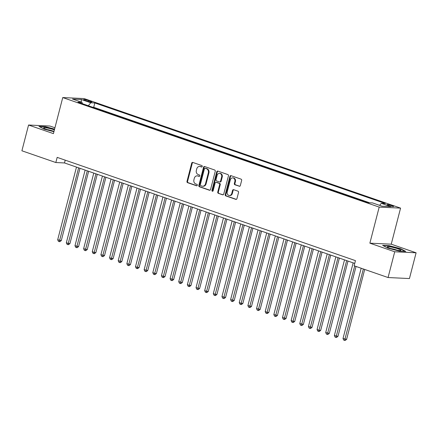 <?xml version="1.0" encoding="UTF-8"?>
<svg xmlns="http://www.w3.org/2000/svg" width="438" height="438" viewBox="0 0 438 438"><rect width="100%" height="100%" fill="white"/><g stroke="black" fill="none" stroke-linecap="round" stroke-linejoin="round"><path stroke-width="0.66" d="M202.241 166.473A0.739 0.619 -87.3 0 0 201.83 165.559L192.813 162.438A1.051 0.887 -87.3 0 0 191.702 163.155L186.993 181.365A1.051 0.887 -87.3 0 0 187.584 182.668L196.602 185.789A0.739 0.619 -87.3 0 0 196.963 184.376L195.797 183.971A3.373 2.842 -87.3 0 1 193.919 179.794L194.313 178.277A3.373 2.842 -87.3 0 1 197.188 175.846A3.373 2.842 -87.3 0 1 197.866 175.977L199.033 176.383A0.739 0.619 -87.3 0 0 199.399 174.965L198.233 174.565A3.373 2.842 -87.3 0 1 196.355 170.387L196.744 168.871A3.373 2.842 -87.3 0 1 199.624 166.44A3.373 2.842 -87.3 0 1 200.297 166.571L201.464 166.977A0.739 0.619 -87.3 0 0 202.241 166.473M392.207 205.652A3.433 0.443 14.5 0 0 388.84 204.77A3.433 0.443 14.5 0 0 387.033 204.705A3.433 0.443 14.5 0 0 388.511 205.477A3.433 0.443 14.5 0 0 391.879 206.358A3.433 0.443 14.5 0 0 393.685 206.424A3.433 0.443 14.5 0 0 392.207 205.652M239.219 186.27A1.051 0.887 -87.3 0 0 240.325 185.553L241.65 180.445A1.051 0.887 -87.3 0 0 241.059 179.142L231.045 175.671A1.051 0.887 -87.3 0 0 229.939 176.388L225.231 194.598A1.051 0.887 -87.3 0 0 225.816 195.901L235.83 199.372A1.051 0.887 -87.3 0 0 236.942 198.655L238.535 192.485A1.051 0.887 -87.3 0 0 237.949 191.176L233.662 189.692A1.051 0.887 -87.3 0 0 232.551 190.41L231.762 193.47A2.82 2.376 -87.3 0 1 229.359 195.501A2.82 2.376 -87.3 0 1 227.218 191.899L230.322 179.914A2.82 2.376 -87.3 0 1 232.726 177.883A2.82 2.376 -87.3 0 1 234.861 181.485L234.346 183.484A1.051 0.887 -87.3 0 0 234.932 184.787L239.641 186.292M369.869 243.167L394.726 251.773L388.063 277.539L409.437 278.552L416.1 252.792L391.243 244.185L400.573 208.116L379.193 207.103L369.869 243.167L391.243 244.185M54.936 127.77L49.937 126.04L28.563 125.022L53.42 133.628L62.749 97.559L379.193 207.103M28.563 125.022L21.9 150.787L55.834 162.531L64.501 162.947L354.742 263.413M388.063 277.539L354.128 265.789L355.459 260.637L57.17 157.379L55.834 162.531M215.255 171.307A1.051 0.887 -87.3 0 0 214.669 170.004L204.655 166.539A1.051 0.887 -87.3 0 0 203.544 167.256L198.836 185.46A1.051 0.887 -87.3 0 0 199.421 186.769L209.435 190.234A1.051 0.887 -87.3 0 0 210.547 189.517L215.255 171.307M217.85 171.105L227.864 174.57A1.051 0.887 -87.3 0 1 228.45 175.879L223.741 194.083A1.051 0.887 -87.3 0 1 222.63 194.8L218.348 193.317A1.051 0.887 -87.3 0 1 217.757 192.014L219.668 184.628A1.051 0.887 -87.3 0 0 219.082 183.325L216.241 182.339A1.051 0.887 -87.3 0 0 215.129 183.057L213.142 190.744A0.739 0.619 -87.3 0 1 211.954 190.333L216.739 171.822A1.051 0.887 -87.3 0 1 217.85 171.105M85.005 100.401L86.905 101.058A3.329 0.433 14.5 0 0 90.168 101.912A3.329 0.433 14.5 0 0 91.92 101.977A3.329 0.433 14.5 0 0 90.491 101.227L88.586 100.57A3.329 0.433 14.5 0 0 85.322 99.716A3.329 0.433 14.5 0 0 83.576 99.65A3.329 0.433 14.5 0 0 85.005 100.401M400.573 208.116L84.123 98.577L62.749 97.559M379.598 205.356L381.306 203.331L385.347 203.522L94.838 102.957L90.797 102.766L88.301 105.733M381.306 203.331L390.816 206.621L382.035 206.205L372.524 202.909L368.478 202.717L77.969 102.158L82.016 102.35L72.505 99.054L81.282 99.475L90.797 102.766M369.557 202.772L93.721 107.288L92.642 107.233M394.726 251.773L416.1 252.792M65.218 160.166L64.501 162.947M93.721 107.288L94.838 102.957M82.41 103.691L82.016 102.35M81.326 102.109L81.282 99.475M54.586 129.111L45.366 126.686L38.927 126.379L44.052 129.117L53.918 131.712M405.736 251.434L400.611 248.696L389.048 245.658L382.609 245.351L387.734 248.083L399.297 251.127L405.736 251.434M45.295 126.971L45.366 126.686M388.977 245.937L389.048 245.658M400.535 248.987L400.611 248.696M201.88 166.949L200.878 166.599A3.373 2.842 -87.3 0 0 200.199 166.467L199.624 166.44M197.188 175.846L197.768 175.873A3.373 2.842 -87.3 0 1 198.441 176.005L199.449 176.355M192.895 162.465A1.051 0.887 -87.3 0 0 192.282 163.182L187.573 181.392A1.051 0.887 -87.3 0 0 188.159 182.695L197.012 185.761M204.732 166.566A1.051 0.887 -87.3 0 0 204.119 167.283L199.41 185.488A1.051 0.887 -87.3 0 0 199.996 186.796L209.933 190.234M205.219 168.274A0.739 0.619 -87.3 0 0 204.442 168.778L200.308 184.759A0.739 0.619 -87.3 0 0 200.719 185.674L201.951 186.101A3.373 2.842 -87.3 0 0 202.63 186.232A3.373 2.842 -87.3 0 0 205.504 183.801L208.329 172.879A3.373 2.842 -87.3 0 0 206.451 168.701L205.219 168.274L205.8 168.301A0.739 0.619 -87.3 0 0 205.499 168.291M202.63 186.232L203.205 186.26A3.373 2.842 -87.3 0 0 206.084 183.829L205.504 183.801M205.8 168.301L207.026 168.729A3.373 2.842 -87.3 0 1 208.91 172.906L206.084 183.829M223.128 194.8L218.348 193.317M216.027 182.301L216.607 182.328A1.051 0.887 -87.3 0 1 216.815 182.367L219.662 183.352A1.051 0.887 -87.3 0 1 220.248 184.655L218.338 192.041A1.051 0.887 -87.3 0 0 218.923 193.344M217.932 171.132A1.051 0.887 -87.3 0 0 217.319 171.849L212.529 190.36A0.739 0.619 -87.3 0 0 212.802 191.203M221.65 176.968A2.82 2.376 -87.3 0 0 219.515 173.366A2.82 2.376 -87.3 0 0 217.111 175.397L216.016 179.618A1.051 0.887 -87.3 0 0 216.607 180.921L219.449 181.907A1.051 0.887 -87.3 0 0 220.56 181.19L221.65 176.968L222.23 176.996A2.82 2.376 -87.3 0 0 220.095 173.393L219.515 173.366M220.024 181.934A1.051 0.887 -87.3 0 0 221.135 181.217L220.56 181.19M222.23 176.996L221.135 181.217M232.726 177.883L233.301 177.91A2.82 2.376 -87.3 0 1 235.436 181.513L234.921 183.511A1.051 0.887 -87.3 0 0 235.507 184.814L239.712 186.27M229.359 195.501L229.934 195.529A2.82 2.376 -87.3 0 0 232.337 193.497L231.762 193.47M233.744 189.72A1.051 0.887 -87.3 0 0 233.131 190.437L232.337 193.497M231.127 175.704A1.051 0.887 -87.3 0 0 230.514 176.421L225.805 194.625A1.051 0.887 -87.3 0 0 226.391 195.928L236.328 199.372M76.48 167.092L57.685 239.761L61.293 240.577L79.984 168.307M61.293 240.577L59.864 241.672L59.289 241.645L78.643 167.842M59.289 241.645L58.424 241.349L57.685 239.761M54.389 129.878A6.975 0.903 14.5 0 0 54.192 129.807A6.975 0.903 14.5 0 0 46.685 127.901A6.975 0.903 14.5 0 0 43.805 128.126A6.975 0.903 14.5 0 0 46.68 129.451A6.975 0.903 14.5 0 0 54.016 131.329M53.343 131.208A4.774 0.619 14.5 0 0 52.691 130.967A4.774 0.619 14.5 0 0 47.129 129.599M39.519 126.697L45.47 126.976L54.526 129.358M391.129 246.999A6.975 0.903 14.5 0 0 387.488 247.092A6.975 0.903 14.5 0 0 397.107 250.191A6.975 0.903 14.5 0 0 400.65 250.498A6.975 0.903 14.5 0 0 398.405 248.965A6.975 0.903 14.5 0 0 391.129 246.999M397.025 250.175A4.774 0.619 14.5 0 0 391.758 248.724A4.774 0.619 14.5 0 0 390.811 248.57M383.201 245.663L389.152 245.948L400.354 248.894L405.051 251.401M85.125 170.086L66.335 242.756L68.492 243.506L69.938 243.572L88.629 171.296M69.938 243.572L68.509 244.667L67.934 244.639L87.288 170.831M67.934 244.639L67.069 244.338L66.335 242.756M93.77 173.076L74.98 245.751L78.583 246.567L97.274 174.291M78.583 246.567L77.154 247.662L76.579 247.634L95.933 173.826M76.579 247.634L75.714 247.333L74.98 245.751M102.421 176.071L83.625 248.74L87.233 249.556L105.919 177.286M87.233 249.556L85.804 250.651L85.224 250.624L104.578 176.821M85.224 250.624L84.359 250.328L83.625 248.74M111.066 179.065L92.27 251.735L94.433 252.485L95.878 252.551L114.57 180.275M95.878 252.551L94.449 253.646L93.869 253.618L113.228 179.81M93.869 253.618L93.004 253.317L92.27 251.735M119.711 182.055L100.915 254.73L104.523 255.546L123.215 183.27M104.523 255.546L103.094 256.641L102.519 256.613L121.873 182.805M102.519 256.613L101.654 256.312L100.915 254.73M128.356 185.05L109.566 257.719L111.723 258.469L113.168 258.535L131.86 186.265M113.168 258.535L111.739 259.63L111.164 259.603L130.519 185.8M111.164 259.603L110.299 259.307L109.566 257.719M137.001 188.044L118.211 260.714L121.813 261.53L140.505 189.254M121.813 261.53L120.384 262.625L119.809 262.597L139.164 188.789M119.809 262.597L118.944 262.296L118.211 260.714M145.651 191.034L126.856 263.703L130.464 264.525L149.15 192.249M130.464 264.525L129.035 265.62L128.454 265.592L147.809 191.784M128.454 265.592L127.589 265.291L126.856 263.703M154.296 194.029L135.501 266.698L137.663 267.448L139.109 267.514L157.8 195.239M139.109 267.514L137.68 268.609L137.099 268.582L156.459 194.779M137.099 268.582L136.234 268.286L135.501 266.698M162.941 197.023L144.146 269.693L147.754 270.509L166.445 198.233M147.754 270.509L146.325 271.604L145.75 271.576L165.104 197.768M145.75 271.576L144.885 271.275L144.146 269.693M171.586 200.013L152.796 272.682L154.953 273.432L156.399 273.504L175.09 201.228M156.399 273.504L154.97 274.599L154.395 274.571L173.749 200.763M154.395 274.571L153.53 274.27L152.796 272.682M180.232 203.008L161.441 275.677L163.604 276.427L165.044 276.493L183.736 204.218M165.044 276.493L163.615 277.588L163.04 277.561L182.394 203.758M163.04 277.561L162.175 277.265L161.441 275.677M188.882 206.002L170.086 278.672L173.689 279.488L192.381 207.212M173.689 279.488L172.265 280.583L171.685 280.555L191.039 206.747M171.685 280.555L170.82 280.254L170.086 278.672M197.527 208.992L178.731 281.661L182.339 282.483L201.031 210.207M182.339 282.483L180.91 283.578L180.33 283.55L199.69 209.742M180.33 283.55L179.465 283.249L178.731 281.661M206.172 211.987L187.376 284.656L189.539 285.406L190.984 285.472L209.676 213.196M190.984 285.472L189.555 286.567L188.981 286.54L208.335 212.737M188.981 286.54L188.116 286.244L187.376 284.656M214.817 214.981L196.027 287.651L199.629 288.467L218.321 216.191M199.629 288.467L198.2 289.562L197.626 289.534L216.98 215.726M197.626 289.534L196.761 289.233L196.027 287.651M223.462 217.971L204.672 290.64L206.829 291.39L208.274 291.462L226.966 219.186M208.274 291.462L206.845 292.551L206.271 292.524L225.625 218.721M206.271 292.524L205.406 292.228L204.672 290.64M232.113 220.966L213.317 293.635L215.48 294.385L216.919 294.451L235.611 222.175M216.919 294.451L215.496 295.546L214.916 295.519L234.27 221.716M214.916 295.519L214.051 295.217L213.317 293.635M240.758 223.96L221.962 296.63L225.57 297.446L244.262 225.17M225.57 297.446L224.141 298.541L223.561 298.513L242.92 224.705M223.561 298.513L222.696 298.212L221.962 296.63M249.403 226.95L230.607 299.619L234.215 300.441L252.907 228.165M234.215 300.441L232.786 301.53L232.211 301.503L251.565 227.7M232.211 301.503L231.346 301.207L230.607 299.619M258.048 229.945L239.252 302.614L241.415 303.364L242.86 303.43L261.552 231.154M242.86 303.43L241.431 304.525L240.856 304.498L260.21 230.689M240.856 304.498L239.991 304.196L239.252 302.614M266.693 232.934L247.903 305.609L251.505 306.425L270.197 234.149M251.505 306.425L250.076 307.52L249.501 307.492L268.855 233.684M249.501 307.492L248.636 307.191L247.903 305.609M275.343 235.929L256.548 308.598L260.15 309.414L278.842 237.144M260.15 309.414L258.727 310.509L258.146 310.482L277.5 236.679M258.146 310.482L257.281 310.186L256.548 308.598M283.988 238.924L265.193 311.593L267.355 312.343L268.801 312.409L287.492 240.133M268.801 312.409L267.372 313.504L266.791 313.477L286.151 239.668M266.791 313.477L265.926 313.175L265.193 311.593M292.633 241.913L273.838 314.588L277.446 315.404L296.137 243.128M277.446 315.404L276.017 316.499L275.436 316.471L294.796 242.663M275.436 316.471L274.577 316.17L273.838 314.588M301.278 244.908L282.483 317.577L286.091 318.393L304.782 246.123M286.091 318.393L284.662 319.488L284.087 319.461L303.441 245.658M284.087 319.461L283.222 319.165L282.483 317.577M309.923 247.903L291.133 320.572L293.29 321.322L294.736 321.388L313.427 249.112M294.736 321.388L293.307 322.483L292.732 322.456L312.086 248.647M292.732 322.456L291.867 322.154L291.133 320.572M318.574 250.892L299.778 323.567L303.381 324.383L322.072 252.107M303.381 324.383L301.957 325.478L301.377 325.45L320.731 251.642M301.377 325.45L300.512 325.149L299.778 323.567M327.219 253.887L308.423 326.556L312.031 327.372L330.723 255.102M312.031 327.372L310.602 328.467L310.022 328.44L329.381 254.637M310.022 328.44L309.157 328.144L308.423 326.556M335.864 256.882L317.068 329.551L319.231 330.301L320.676 330.367L339.368 258.091M320.676 330.367L319.247 331.462L318.667 331.435L338.026 257.626M318.667 331.435L317.807 331.133L317.068 329.551M344.509 259.871L325.713 332.546L329.321 333.362L348.013 261.086M329.321 333.362L327.892 334.457L327.317 334.429L346.672 260.621M327.317 334.429L326.452 334.128L325.713 332.546M353.154 262.866L334.364 335.535L337.966 336.351L356.045 266.452M337.966 336.351L336.537 337.446L335.962 337.419L354.703 265.986M335.962 337.419L335.097 337.123L334.364 335.535M361.186 268.231L343.009 338.53L346.611 339.346L364.69 269.447M346.611 339.346L345.188 340.441L344.607 340.414L363.348 268.981M344.607 340.414L343.742 340.112L343.009 338.53M88.345 101.496L88.586 100.57M90.305 101.939L90.491 101.227M200.878 166.599L200.297 166.571M199.328 176.399L199.033 176.383M198.441 176.005L197.866 175.977M196.897 185.805L196.602 185.789M188.159 182.695L187.584 182.668M187.573 181.392L186.993 181.365M192.282 163.182L191.702 163.155M201.765 166.987L201.464 166.977M209.862 190.256L209.435 190.234M199.996 186.796L199.421 186.769M199.41 185.488L198.836 185.46M204.119 167.283L203.544 167.256M208.91 172.906L208.329 172.879M207.026 168.729L206.451 168.701M223.057 194.822L222.63 194.8M218.338 192.041L217.757 192.014M220.248 184.655L219.668 184.628M219.662 183.352L219.082 183.325M216.815 182.367L216.241 182.339M212.529 190.36L211.954 190.333M217.319 171.849L216.739 171.822M235.507 184.814L234.932 184.787M234.921 183.511L234.346 183.484M235.436 181.513L234.861 181.485M233.131 190.437L232.551 190.41M236.257 199.389L235.83 199.372M226.391 195.928L225.816 195.901M225.805 194.625L225.231 194.598M230.514 176.421L229.939 176.388M205.652 168.274L205.072 168.247M220.237 181.978L219.662 181.951"/></g></svg>
